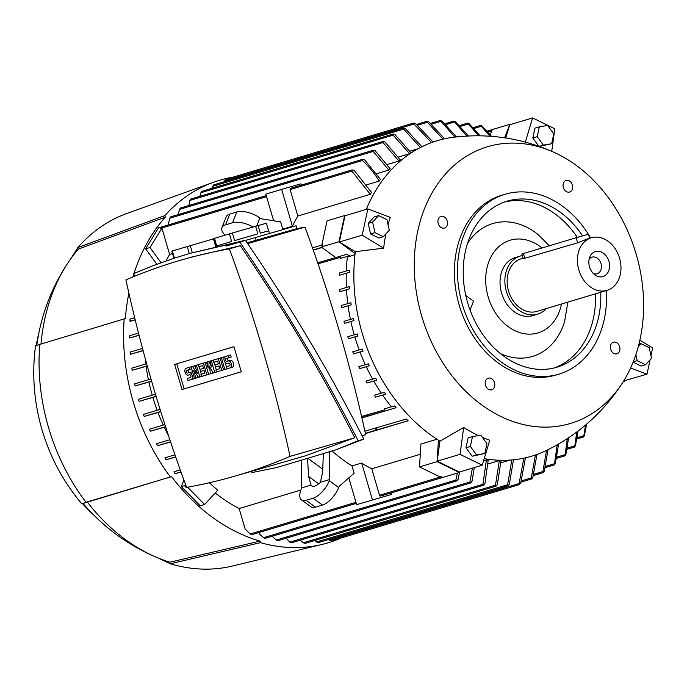 <?xml version="1.0" encoding="UTF-8"?>
<svg xmlns="http://www.w3.org/2000/svg" width="687" height="687" viewBox="0 0 687 687"><rect width="100%" height="100%" fill="white"/><g stroke="black" fill="none" stroke-linecap="round" stroke-linejoin="round"><path stroke-width="1.03" d="M606.346 290.575A93.887 72.547 -106.7 0 1 558.952 374.132A93.887 72.547 -106.7 0 1 462.282 304.247A93.887 72.547 -106.7 0 1 505.065 194.258A93.887 72.547 -106.7 0 1 588.312 234.198M588.553 234.585A93.887 72.547 -106.7 0 1 590.597 237.994M558.952 374.132L555.877 375.05A93.887 72.547 -106.7 0 1 459.208 305.165A93.887 72.547 -106.7 0 1 501.991 195.177L505.065 194.258M600.739 292.258A86.665 66.965 -106.7 0 1 556.882 367.219A86.665 66.965 -106.7 0 1 467.649 302.709A86.665 66.965 -106.7 0 1 507.143 201.171A86.665 66.965 -106.7 0 1 582.559 235.847M595.466 293.838A86.665 66.965 -106.7 0 1 554.22 367.931M567.883 302.1L564.62 321.482A69.335 53.577 -106.7 0 1 500.514 353.65M561.477 304.015A48.391 37.39 -106.7 0 1 526.568 333.994A48.391 37.39 -106.7 0 1 488.174 296.896A48.391 37.39 -106.7 0 1 498.642 246.822A48.391 37.39 -106.7 0 1 541.94 247.981M465.803 295.513L473.515 301.172L470.097 310.095M504.524 202.03A86.665 66.965 -106.7 0 1 577.269 237.401M467.512 243.49A69.335 53.577 -106.7 0 1 538.745 235.117L549.274 245.791M546.371 308.54A30.331 23.435 -106.7 0 1 537.638 314.174L532.811 315.616A30.331 23.435 -106.7 0 1 501.579 293.04A30.331 23.435 -106.7 0 1 515.405 257.505L520.231 256.062A30.331 23.435 -106.7 0 1 522.326 255.564M537.638 314.174A30.331 23.435 -106.7 0 1 506.413 291.597A30.331 23.435 -106.7 0 1 520.231 256.062M607.076 290.361A27.446 21.203 -106.7 0 1 578.815 269.931A27.446 21.203 -106.7 0 1 591.327 237.779A27.446 21.203 -106.7 0 1 619.58 258.209A27.446 21.203 -106.7 0 1 607.076 290.361L536.813 311.409A27.446 21.203 -106.7 0 1 508.552 290.979A27.446 21.203 -106.7 0 1 521.064 258.827L523.099 258.218M587.102 239.042L577.621 242.829L523.245 258.724L521.871 254.01L576.135 237.745L588.433 234.173L589.635 238.286M608.905 261.275A13.07 10.099 -106.7 0 1 606.355 274.534A13.07 10.099 -106.7 0 1 595.071 275.015A13.07 10.099 -106.7 0 1 589.489 266.857A13.07 10.099 -106.7 0 1 589.729 257.196A13.07 10.099 -106.7 0 1 599.511 251.408A13.07 10.099 -106.7 0 1 608.905 261.275M589.102 259.36A8.665 6.698 -106.7 0 1 592.074 257.153A8.665 6.698 -106.7 0 1 600.996 263.602A8.665 6.698 -106.7 0 1 597.046 273.761A8.665 6.698 -106.7 0 1 593.345 273.546M494.503 382.693A6.054 4.68 -106.7 0 1 491.746 389.787A6.054 4.68 -106.7 0 1 485.511 385.278A6.054 4.68 -106.7 0 1 488.277 378.193A6.054 4.68 -106.7 0 1 494.503 382.693M619.657 346.703A6.054 4.68 -106.7 0 1 616.9 353.788A6.054 4.68 -106.7 0 1 610.666 349.288A6.054 4.68 -106.7 0 1 613.422 342.195A6.054 4.68 -106.7 0 1 619.657 346.703M572.357 184.949A6.054 4.68 -106.7 0 1 569.6 192.042A6.054 4.68 -106.7 0 1 563.366 187.534A6.054 4.68 -106.7 0 1 566.122 180.449A6.054 4.68 -106.7 0 1 572.357 184.949M447.203 220.948A6.054 4.68 -106.7 0 1 444.446 228.032A6.054 4.68 -106.7 0 1 438.22 223.533A6.054 4.68 -106.7 0 1 440.977 216.439A6.054 4.68 -106.7 0 1 447.203 220.948M421.672 315.968A144.442 111.612 -106.7 0 1 442.754 177.229A144.442 111.612 -106.7 0 1 555.225 152.892A144.442 111.612 -106.7 0 1 636.205 254.267A144.442 111.612 -106.7 0 1 623.59 381.105A144.442 111.612 -106.7 0 1 515.293 422.307A144.442 111.612 -106.7 0 1 421.672 315.968M623.59 381.105C604.612 411.204 579.158 434.201 547.213 450.088A164.665 127.241 -106.7 0 1 484.223 458.607M482.334 437.327A157.495 121.693 73.3 0 0 489.754 440.212L482.24 465.193L459.405 472.038L437.181 461.183L439.92 441.183L463.691 427.486A157.495 121.693 73.3 0 0 478.461 435.592M439.92 441.183A164.665 127.241 -106.7 0 1 438.409 440.23A164.665 127.241 -106.7 0 1 362.298 333.573A164.665 127.241 -106.7 0 1 355.102 253.589A164.665 127.241 -106.7 0 1 355.334 251.682L339.352 242.013L345.011 215.761L367.846 208.917L390.285 217.367A157.495 121.693 73.3 0 0 388.095 224.804M623.659 380.993L624.612 380.907M650.091 359.808L646.982 374.2L623.727 380.881M438.409 440.23L437.078 461.647L459.302 472.493L459.5 472.003M624.543 381.233L623.281 381.611M483.536 460.883L486.387 460.032A163.223 126.125 73.3 0 0 488.182 460.204L484.893 483.734L483.545 485.254L482.935 484.301L486.387 460.032M488.053 463.965L499.337 460.582A163.223 126.125 73.3 0 0 501.072 460.53L497.336 484.67L496.014 486.181L495.482 485.202L499.337 460.582M500.995 462.789L510.055 460.075M513.472 460.11L515.198 459.594M525.443 457.825L520.72 483.073L519.441 484.575L519.114 483.536L523.837 458.177M586.621 424.128L584.422 435.584L583.667 436.932L585.504 425.073M576.96 438.941L583.667 436.932M578.033 431.05L575.474 445.665L574.641 447.031L576.797 431.977M490.037 136.249L480.582 125.403L482.025 126.107L491.557 136.361M418.143 148.701L409.95 151.157M409.598 153.682L393.119 135.15L393.033 134.059L394.973 134.618L411.084 152.806A163.223 126.125 73.3 0 0 409.598 153.682L398.391 157.04M398.949 161.016L383.002 142.561L383.011 141.445L384.969 141.994L400.375 159.916A163.223 126.125 73.3 0 0 398.949 161.016L387.279 164.511M390.156 168.727A163.223 126.125 73.3 0 0 388.808 170.067L376.656 173.708M362.59 159.341L170.556 216.86L169.732 218.234L362.427 160.509L362.59 159.341L364.625 159.865L380.495 179.427A163.223 126.125 73.3 0 0 379.224 181.05L366.575 184.837M371.478 192.343A163.223 126.125 73.3 0 0 370.31 194.301L297.849 216.01L290.12 189.569A1.082 0.833 -106.7 0 1 290.618 188.298L352.079 169.887L354.183 170.393L371.478 192.343M256.749 225.894L259.875 217.951L260.914 218.715L280.631 221.884L282.752 229.149L292.413 226.255A163.223 126.125 -106.7 0 1 297.849 216.01M282.752 229.149A163.223 126.125 73.3 0 0 282.503 229.681M172.531 253.546L169.62 254.422A163.223 126.125 73.3 0 0 166.031 260.948M431.513 142.604L413.995 124.055L413.711 123.016L415.601 123.591L433.05 142.054M478.581 135.811L467.692 123.093L469.212 123.78L480.161 135.828M466.808 136.078L453.798 121.084L455.404 121.736L468.431 136M454.863 137.099L440.23 120.483L441.93 121.11L456.503 136.919M442.995 139.152L427.348 122.303L427.039 121.273L428.834 121.882L444.592 138.783M413.703 123.016L225.748 179.324L224.142 181.772M420.41 147.49L403.621 129.13L403.449 128.057L405.356 128.632L421.895 146.743M403.449 128.057L213.554 184.949L211.759 188.358M393.033 134.059L201.995 191.287L200.913 192.729L199.883 196.302M383.002 141.445L190.857 199.007L189.861 200.424L188.908 205.473M375.05 150.582L390.259 168.873M388.808 170.067L373.204 151.389L373.299 150.238L180.2 208.084L178.388 213.253L178.732 214.413M169.732 218.234L168.547 223.335L168.959 224.743M379.241 181.067C374.072 172.841 368.369 165.902 362.126 160.243M161.462 226.993L158.517 227.878L145.601 248.84L149.989 247.518L161.059 262.709M266.255 195.597L161.531 226.968L160.724 228.505L161.934 228.144L149.989 247.518M156.834 264.255L145.601 248.84M322.804 244.804L322.555 246.547L322.048 246.152L322.804 244.804L312.491 247.895L322.778 244.812M322.014 247.535L313.289 250.154M321.885 262.726L322.718 261.352L346.454 254.422L349.657 255.744L340.185 258.501L349.657 255.744M135.184 319.798L130.041 321.336L135.202 319.876M129.877 319.756L130.212 320.649M130.023 319.077L134.669 317.686L130.023 319.077L129.86 320.245M139.049 335.17L129.74 337.961L139.075 335.29M129.482 336.501L129.869 337.188M129.594 335.745L138.508 333.075L129.594 335.745L129.5 336.896M143.068 350.499L130.393 354.294L143.111 350.662M130.109 352.955L130.453 353.453M130.144 352.113L142.51 348.403L130.144 352.113L130.135 353.238M145.816 363.964A163.223 126.125 -106.7 0 1 145.18 358.305M131.844 368.146L146.666 363.706L131.844 368.146L132.213 370.302L147.301 365.973M148.435 379.739A163.223 126.125 -106.7 0 1 146.125 366.326M135.133 385.982L151.638 381.242M134.643 383.87L150.985 378.975L134.643 383.87L135.133 385.991L151.587 381.053M152.222 395.171A163.223 126.125 -106.7 0 1 148.924 382.058M138.465 399.293L155.46 394.201L138.465 399.293L138.748 400.332L139.075 401.371L156.138 396.476M157.168 410.294A163.223 126.125 -106.7 0 1 152.883 397.447M370.31 194.301L351.83 171.08L352.079 169.887M161.934 228.144L169.62 254.422M229.767 214.069A17.33 7.849 -158.5 0 0 226.178 216.869L221.927 227.655A17.33 7.849 21.5 0 1 225.516 224.855L229.767 214.069L236.792 211.965A17.33 7.849 -158.5 0 1 259.875 217.951M225.516 224.855L232.541 222.751A17.33 7.849 21.5 0 1 252.936 226.993M225.104 235.152A17.33 7.849 21.5 0 1 221.927 227.655M505.787 137.993L509.763 124.768L532.597 117.932L554.821 128.778L551.738 151.312M510.407 124.579L509.857 124.313L504.541 137.804M509.857 124.313L492.296 129.568L490.252 134.755M480.582 125.403L473.163 127.627M345.166 215.718L344.625 215.572L338.957 241.824L322.555 246.547M344.625 215.572L327.055 220.836L321.825 245.104M338.957 241.824L355.102 253.589M321.396 247.088L335.745 257.548M354.973 254.748L347.364 257.032L346.78 256.603M347.364 257.032A163.223 126.125 73.3 0 0 346.317 270.996M349.357 272.361L339.335 275.281A171.844 132.789 73.3 0 1 339.369 273.014L349.434 270.085A163.223 126.125 73.3 0 0 349.357 272.361L346.239 273.297A163.223 126.125 73.3 0 0 346.394 287.501M349.631 288.815L339.842 291.666A171.844 132.789 73.3 0 1 339.696 289.45L349.511 286.591A163.223 126.125 73.3 0 0 349.631 288.815L346.514 289.751A163.223 126.125 73.3 0 0 347.802 303.628M351.212 304.891L341.576 307.699A171.844 132.789 73.3 0 1 341.267 305.535L350.92 302.718A163.223 126.125 73.3 0 0 351.212 304.891L348.094 305.827A163.223 126.125 73.3 0 0 350.43 319.403M354.003 320.623L344.453 323.405A171.844 132.789 73.3 0 1 343.998 321.284L353.556 318.493A163.223 126.125 73.3 0 0 354.003 320.623L350.885 321.559A163.223 126.125 73.3 0 0 354.234 334.844M357.97 336.012L348.446 338.794A171.844 132.789 73.3 0 1 348.137 337.755A171.844 132.789 73.3 0 1 347.837 336.707L357.36 333.934A163.223 126.125 73.3 0 0 357.661 334.973A163.223 126.125 73.3 0 0 357.97 336.012L354.853 336.948A163.223 126.125 73.3 0 0 359.189 349.949M363.079 351.074L353.522 353.865A171.844 132.789 73.3 0 1 352.766 351.821L362.315 349.039A163.223 126.125 73.3 0 0 363.079 351.074L359.962 352.01A163.223 126.125 73.3 0 0 365.312 364.72M369.366 365.802L359.713 368.61A171.844 132.789 73.3 0 1 358.803 366.618L368.438 363.809A163.223 126.125 73.3 0 0 369.366 365.802L366.248 366.738A163.223 126.125 73.3 0 0 372.646 379.147M376.88 380.169L367.064 383.028A171.844 132.789 73.3 0 1 365.991 381.087L375.78 378.236A163.223 126.125 73.3 0 0 376.88 380.169L373.762 381.105A163.223 126.125 73.3 0 0 381.294 393.187M385.716 394.166L375.652 397.095A171.844 132.789 73.3 0 1 374.398 395.197L384.428 392.277A163.223 126.125 73.3 0 0 385.716 394.166L382.599 395.094A163.223 126.125 73.3 0 0 391.401 406.816M361.585 416.468L384.84 409.778A171.844 132.789 73.3 0 1 384.17 408.92L394.536 405.905A163.223 126.125 73.3 0 0 396.038 407.726L361.92 417.945M408.13 420.779L376.923 429.882L375.566 429.152L377.06 427.58L406.361 419.036A163.223 126.125 73.3 0 0 408.13 420.779L365.424 433.574M209.363 482.746A163.223 126.125 73.3 0 0 217.831 490.209L204.623 504.473L200.235 505.787L181.291 486.611L183.893 479.998M355.943 502.317L250.162 534.005L245.13 528.981L239.153 508.543A163.223 126.125 -106.7 0 1 215.254 492.991M239.153 508.543L300.829 490.071M332.053 450.99A163.223 126.125 73.3 0 0 351.993 465.932L354.123 473.197L339.172 486.336L338.7 487.538L329.296 480.677A17.33 7.712 126.1 0 1 313.092 498.212L306.067 500.316A17.33 7.712 126.1 0 1 301.516 499.947A17.33 7.712 126.1 0 1 301.189 489.092L301.662 487.899L301.387 460.178M442.084 477.654L441.277 476.572L442.686 477.336L442.084 477.654L380.624 496.066A1.082 0.833 -106.7 0 1 380.624 496.066A1.082 0.833 -106.7 0 1 379.507 495.258L371.779 468.817A163.223 126.125 -106.7 0 1 361.654 463.038L351.993 465.932M371.779 468.817L420.298 454.279M437.078 461.647L419.517 466.911L420.933 444.042L436.906 439.259M329.494 451.754L329.769 479.474L329.296 480.677M441.277 476.572L440.058 476.933L419.517 466.911M250.162 534.005L251.536 534.735L356.252 503.365M323.328 453.6L322.65 472.261L320.365 482.291A11.559 5.144 126.1 0 1 314.775 486.087A11.559 5.144 126.1 0 1 311.735 485.829A11.559 5.144 126.1 0 1 311.065 485.082L301.662 487.899M311.065 485.082L308.592 476.469L307.544 458.332M329.769 479.474L320.365 482.291M322.761 469.195L307.767 458.263M318.691 483.828L308.592 476.469M301.516 499.947L310.928 506.8A17.33 7.712 -53.9 0 0 315.47 507.178L322.504 505.074A17.33 7.712 -53.9 0 0 338.7 487.538M187.551 487.195L204.623 504.473M185.902 487.109L186.443 486.946L185.902 487.109M185.765 485.091L184.709 485.786M185.679 485.297L181.291 486.611M181.016 472.021L175.228 473.652L174.455 472.75M396.064 407.717L367.468 416.064M174.026 471.754L180.252 469.891L174.026 471.754M174.541 472.252L174.73 473.154M318.029 263.825L340.288 257.419A171.844 132.789 73.3 0 0 340.185 258.501M375.652 397.095L382.599 395.094M367.064 383.028L373.762 381.105M359.713 368.61L366.248 366.738M353.522 353.865L359.962 352.01M348.446 338.794L354.853 336.948M344.453 323.405L350.885 321.559M341.576 307.699L348.094 305.827M339.842 291.666L346.514 289.751M339.335 275.281L346.239 273.297M322.71 261.361L317.703 262.855L322.71 261.361M441.741 477.757L459.302 472.493M459.594 471.978L458.074 479.423L456.657 480.969L455.867 480.058L457.405 473.06M456.657 480.969L264.615 538.496L259.437 534.151L258.956 532.511M163.283 425.073A163.223 126.125 -106.7 0 1 158.001 412.509L144.176 416.451L143.437 414.407L160.097 409.418L143.437 414.407M160.801 411.668L158.001 412.509M168.495 435.627A163.223 126.125 -106.7 0 1 164.287 427.237L150.29 431.23L149.44 429.22L164.897 424.592L149.44 429.22M165.619 426.833L164.287 427.237M384.84 409.778L361.611 416.605M361.877 417.739L367.923 415.927L366.489 415.146M175.726 457.01L165.876 459.818L165.172 458.89M164.803 457.877L174.97 454.828L164.803 457.877M165.335 458.469L165.369 459.225M170.599 441.956L157.503 445.691L156.542 443.716L169.852 439.732L156.542 443.716M536.959 454.451L532.82 477.474L531.644 478.951L531.334 477.903L535.413 454.992M531.644 478.951L521.064 482.119M427.039 121.273L416.64 124.39M300.271 540.154L303.276 542.782L304.976 543.417L496.005 486.19M483.554 485.254L291.408 542.816L289.794 542.155L286.204 538.196M474.339 467.564L471.96 481.432L470.604 482.961L469.891 482.034L472.398 468.139M373.29 150.238L375.274 150.788M470.604 482.961L277.514 540.806L273.194 537.449L272.782 536.049M574.641 447.031L567.093 449.289M568.647 437.722L565.899 454.416L564.989 455.816L567.316 438.607M556.659 458.306L564.989 455.816M467.692 123.093L459.491 125.549M558.617 443.974L555.336 463.476L554.34 464.893L557.2 444.79M545.323 467.598L554.34 464.893M453.798 121.084L444.927 123.737M328.558 539.501L331.503 540.875M548.028 449.684L544.293 471.162L543.202 472.613L542.919 471.557L546.543 450.414M543.211 472.613L533.438 475.541M440.23 120.483L430.629 123.359M513.481 459.783L509.342 484.223L508.045 485.735L507.607 484.73L511.815 459.947M508.045 485.735L318.167 542.618L314.577 540.54M185.018 485.666L185.396 486.705M185.018 486.233L185.868 487.117M247.646 243.61L304.976 227.122A1160.446 736.576 74 0 0 296.93 228.625L296.097 225.774L226.066 246.066M304.976 227.122A985.098 625.273 74 0 1 365.656 434.631A1160.446 736.576 74 0 1 362.255 436.073M296.93 228.625L247.105 242.812M229.406 233.863L231.631 241.489L216.723 245.955L214.499 238.329L232.386 232.987L266.393 223.206L268.608 230.806M216.122 246.35L213.983 238.501L214.499 238.329M174.438 258.123L172.343 250.961L214.035 238.681M173.914 258.295L171.819 251.133L172.343 250.961M213.451 238.853L215.675 246.453M192.3 252.696L190.23 245.611M187.242 246.496L189.311 253.555M269.527 233.417L268.754 230.78L260.304 233.133L258.08 225.508M255.607 226.221L257.84 233.846L234.619 240.613L232.386 232.987M189.801 253.417L245.353 240.261C289.768 305.08 329.253 371.375 363.818 439.139L358.167 440.771C323.603 372.998 284.109 306.703 239.694 241.884L189.801 253.417L173.279 258.501L153.115 265.654L133.51 273.692L134.772 276.157M245.353 240.261L239.694 241.884M251.202 471.445L251.974 472.579L277.024 467.469L335.539 449.942L358.167 440.771M234.258 476.314L304.693 456.031L354.75 437.765C321.422 372.311 283.284 308.291 240.356 245.714L191.931 256.981L181.694 259.926A1160.446 736.576 -106 0 0 176.765 261.369A1160.446 736.576 -106 0 0 125.919 279.858A985.098 625.273 -106 0 0 186.598 487.366A1160.446 736.576 -106 0 0 234.258 476.314A1160.446 736.576 -106 0 0 239.188 474.872A1160.446 736.576 -106 0 0 290.034 456.383A985.098 625.273 -106 0 0 229.355 248.874L240.356 245.714M363.818 439.139L335.539 449.942M365.656 434.631L362.049 435.67M354.75 437.765L290.034 456.383M174.661 364.453L233.949 346.695L241.292 371.787L182.003 389.546L174.661 364.453L233.958 346.72M229.355 248.874A1160.446 736.576 -106 0 0 181.694 259.926M199.118 366.635L201.351 374.252M192.42 366.369L197.384 373.556L195.056 365.578L196.37 365.183L199.823 376.974L201.961 376.356L198.5 377.369L193.536 370.181L195.864 378.159L198.011 377.541L194.55 378.554L191.106 366.764L194.567 365.759L195.503 367.107M197.564 376.012L198.011 377.541M214.052 362.161L216.276 369.778M206.469 362.161L208.195 368.052L207.792 361.766L208.668 361.508L211.708 367.004L209.99 361.113L211.304 360.718L214.748 372.5L216.894 371.882L212.996 373.024L209.544 366.145L210.359 373.814L212.506 373.196L208.599 374.338L205.155 362.556L207.792 361.783M212.352 371.736L212.506 373.196M221.403 357.687L224.847 369.477L223.533 369.864L220.089 358.082L223.55 357.068L223.988 358.562M225.13 362.47L226.993 368.859L223.533 369.864M228.428 355.583L229.037 357.661L225.963 358.588A1.443 0.919 -106 0 0 225.491 360.228A1.443 0.919 -106 0 0 226.77 361.362A1.443 0.919 -106 0 0 226.779 361.353L228.093 360.967A3.615 2.293 -106 0 1 228.11 360.958A3.615 2.293 -106 0 1 231.304 363.784A3.615 2.293 -106 0 1 230.119 367.897L227.045 368.816L226.435 366.738L229.51 365.819A1.443 0.919 -106 0 0 229.982 364.17A1.443 0.919 -106 0 0 228.711 363.037A1.443 0.919 -106 0 0 228.702 363.045L227.38 363.44A3.615 2.293 -106 0 1 227.371 363.44A3.615 2.293 -106 0 1 224.168 360.615A3.615 2.293 -106 0 1 225.353 356.501L230.574 354.964L231.184 357.051L228.11 357.97A1.443 0.919 -106 0 0 227.612 359.507A1.443 0.919 -106 0 0 228.78 360.761M228.127 360.95L230.239 360.349A3.615 2.293 74 0 1 230.257 360.34A3.615 2.293 74 0 1 233.451 363.165A3.615 2.293 74 0 1 232.266 367.279L227.045 368.816M211.304 360.718L218.329 358.614L221.772 370.396L223.919 369.778L216.508 371.976L215.898 369.889L219.849 368.713L219.041 365.939L215.529 366.987L219.05 365.956M215.529 366.987L214.919 364.909L218.432 363.861L217.624 361.087L213.666 362.272L213.064 360.186M203.395 363.079L206.847 374.87L208.994 374.252L203.721 375.832L201.574 376.442L200.965 374.363L204.924 373.178L204.108 370.413L200.595 371.461L199.986 369.383L203.498 368.326L202.691 365.561L198.741 366.738L198.131 364.66L205.164 362.573M189.956 369.374L186.881 370.293A1.443 0.919 -106 0 0 186.409 371.933A1.443 0.919 -106 0 0 187.688 373.067L189.011 372.672A3.615 2.293 -106 0 0 189.011 372.672A3.615 2.293 -106 0 1 192.223 375.488A3.615 2.293 -106 0 1 191.038 379.602L187.963 380.521L187.353 378.443L190.428 377.524A1.443 0.919 -106 0 0 190.9 375.875A1.443 0.919 -106 0 0 189.621 374.75L188.298 375.145A3.615 2.293 -106 0 0 188.298 375.145A3.615 2.293 -106 0 1 185.086 372.328A3.615 2.293 -106 0 1 186.271 368.215L189.346 367.296L189.956 369.374L191.716 368.867L189.028 369.675A1.443 0.919 -106 0 0 188.521 371.22A1.443 0.919 -106 0 0 189.698 372.474M189.037 372.663L191.158 372.053A3.615 2.293 74 0 1 191.166 372.053A3.615 2.293 74 0 1 192.755 372.406M194.335 377.807A3.615 2.293 74 0 1 193.184 378.984L187.963 380.521M184.142 388.902L176.808 363.835M199.823 376.974L198.5 377.369M196.37 365.183L198.131 364.677M195.864 378.159L194.55 378.554M210.359 373.814L208.599 374.338M214.748 372.5L212.996 373.024M208.668 361.508L209.99 361.122M224.847 369.477L226.993 368.859M229.037 357.661L231.184 357.051M221.772 370.396L216.508 371.976M218.329 358.614L220.089 358.107M217.624 361.087L213.666 362.272M206.847 374.87L201.574 376.442M202.691 365.561L198.741 366.738M204.108 370.413L200.595 371.461M189.346 367.296L191.106 366.789M356.63 504.653L391.753 494.365L356.63 504.653L348.798 477.877M391.307 492.862L391.753 494.365M372.44 499.921L361.654 463.038M376.828 498.719L370.035 500.729L376.828 498.719M292.413 226.255L281.636 189.38L300.94 183.824L301.31 185.095M273.615 220.759L265.826 194.112L281.636 189.38M71.044 258.364L77.88 247.543L164.837 215.615A189.217 146.211 -106.7 0 1 213.623 182.218A189.217 146.211 -106.7 0 1 233.185 177.1M164.837 215.615L165.284 217.152A187.774 145.094 -106.7 0 0 134.008 273.478M93.535 514.846A156.292 120.766 -106.7 0 1 82.483 503.623L170.376 476.958A189.217 146.211 -106.7 0 1 133.269 401.964A189.217 146.211 -106.7 0 1 124.167 318.914L125.36 318.57A187.774 145.094 -106.7 0 1 128.881 293.177M132.952 276.904A187.774 145.094 -106.7 0 1 133.776 274.207M170.376 476.958L171.57 476.615A187.774 145.094 -106.7 0 0 260.012 541.107L260.467 542.653L170.35 563.761L157.443 557.724A182.716 141.187 -106.7 0 1 87.232 501.931L171.57 476.615M341.284 537.947A189.217 146.211 -106.7 0 1 322.126 544.422A189.217 146.211 -106.7 0 1 260.467 542.653M124.167 318.914L35.526 345.698C31.817 374.106 33.964 402.075 41.95 429.598C50.048 457.095 63.316 481.81 81.744 503.751M86.03 502.274A184.168 142.303 -106.7 0 1 48.494 427.4A184.168 142.303 -106.7 0 1 39.812 344.23M41.014 343.869A182.716 141.187 -106.7 0 1 68.743 261.653A182.716 141.187 -106.7 0 1 78.335 249.089L165.284 217.152M260.012 541.107L169.904 562.215A182.716 141.187 -106.7 0 1 157.435 557.715C128.332 545.487 103.522 527.384 82.981 503.391L87.232 501.931M322.126 544.422L232.3 566.054A184.168 142.303 -106.7 0 1 170.35 563.761M83.041 503.459L82.483 503.623M36.299 345.381A156.292 120.766 -106.7 0 1 38.944 332.602M77.88 247.543A184.168 142.303 -106.7 0 1 126.7 213.537L213.623 182.218M366.291 209.389A164.665 127.241 -106.7 0 1 453.506 137.263C488.921 132.977 522.824 138.181 555.225 152.892M385.965 233.829A157.495 121.693 73.3 0 0 383.638 248.153L355.334 251.682M525.332 142.08L532.597 117.932M539.286 146.391L551.644 143.738L543.365 145.137L537.2 136.679L539.329 126.829L547.616 125.429L553.774 133.879L551.644 143.738M539.329 126.829L534.933 128.143L532.811 138.001L538.806 146.228M539.226 146.374L543.365 145.137M532.811 138.001L537.2 136.679M639.872 340.22L652.65 347.948L650.975 355.711M646.982 374.2L630.597 368.034M633.122 362.152L641.134 366.059L645.522 364.745L637.184 360.675L635.861 354.69M638.386 346.291L640.868 343.612L649.206 347.682L651.534 358.245L645.522 364.745M638.927 344.187L640.868 343.612M633.242 361.851L637.184 360.675M437.181 461.183L460.015 454.347L463.691 427.486M482.24 465.193L460.015 454.347M472.501 436.597L468.105 437.92L465.984 447.769L472.141 456.22L484.816 453.506L476.529 454.906L470.372 446.456L472.501 436.597L480.78 435.197L486.946 443.656L484.816 453.506M465.984 447.769L470.372 446.456M472.141 456.22L476.529 454.906M383.638 248.153L362.186 235.169L367.846 208.917M339.352 242.013L362.186 235.169M378.623 215.589L374.226 216.903L368.215 223.404L370.551 233.966L378.889 238.037L383.277 236.723L374.939 232.653L372.612 222.09L378.623 215.589L386.961 219.66L389.289 230.231L383.277 236.723M368.215 223.404L372.612 222.09M370.551 233.966L374.939 232.653M576.135 237.745L577.621 242.829M523.434 253.529L524.928 258.613M583.555 435.824L577.166 437.739M574.452 445.949L567.325 448.079M481.012 126.391L473.996 128.495M468.062 124.098L460.35 126.417M454.15 122.097L445.829 124.587M440.565 121.505L431.591 124.192M427.348 122.303L417.653 125.206M413.995 124.055L224.477 180.827M403.621 129.13L212.386 186.417M393.119 135.15L200.913 192.729M383.002 142.561L189.861 200.424M373.204 151.389L179.307 209.475M321.791 247.372L313.212 249.939M147.25 365.793L132.213 370.302M156.078 396.279L139.075 401.371M491.789 130.848L487.882 132.016M351.83 171.08L290.12 189.569M266.556 196.628L160.775 228.316M232.541 222.751L236.792 211.965M441.226 476.769L379.507 495.258M315.47 507.178L306.067 500.316M322.504 505.074L313.092 498.212M180.982 471.935L175.228 473.652M455.867 480.058L263.173 537.784M160.741 411.487L144.176 416.451M175.683 456.881L165.876 459.818M170.539 441.784L157.503 445.691M165.558 426.653L150.29 431.23M531.334 477.903L521.485 480.848M495.482 485.202L303.276 542.782M482.935 484.301L289.794 542.155M469.891 482.034L275.994 540.119M564.748 454.742L556.917 457.087M554.083 463.828L545.633 466.361M519.114 483.536L329.597 540.308M542.919 471.557L533.808 474.288M507.607 484.73L316.363 542.017M377.034 427.589L364.909 431.221L377.043 427.589M376.923 429.882L365.372 433.342M256.165 240.347L255.332 237.496M230.119 367.897L232.266 367.279M225.963 358.588L228.11 357.97M191.038 379.602L193.184 378.984M186.881 370.293L189.028 369.675M591.327 237.779L586.93 239.093M492.296 129.577L487.083 131.131M519.449 484.575L331.495 540.875M228.11 360.958L230.257 360.34M189.028 372.663L191.166 372.053M36.763 345.346C41.014 314.99 51.671 287.097 68.743 261.653"/></g></svg>

